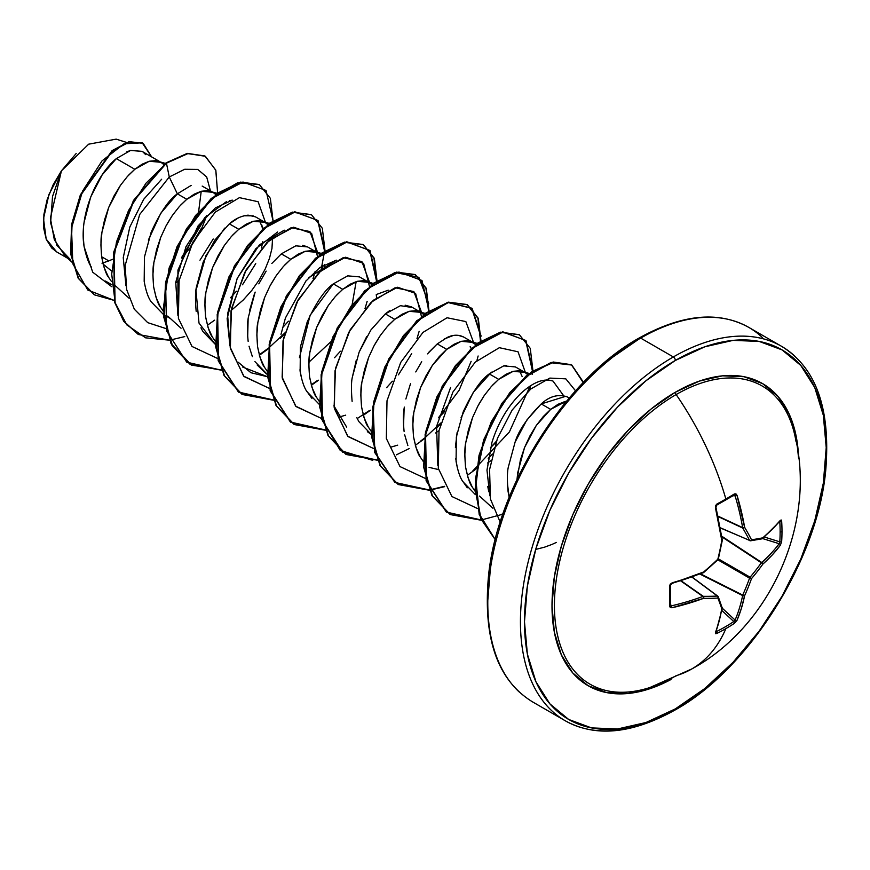 <?xml version="1.0" encoding="UTF-8"?>
<svg xmlns="http://www.w3.org/2000/svg" width="870" height="870" viewBox="0 0 870 870"><rect width="100%" height="100%" fill="white"/><g stroke="black" fill="none" stroke-linecap="round" stroke-linejoin="round"><path stroke-width="1.3" d="M750.103 540.727A1.425 0.816 -66.6 0 1 749.831 540.683A1.425 0.816 113.4 0 0 750.103 540.727A1.425 1.131 -97.9 0 0 751.506 539.759A215.869 78.061 -140.8 0 0 744.611 527.296A216.206 135.231 -124.5 0 0 737.01 495.28L734.4 493.942L735.933 493.855L737.01 495.28L744.611 527.296A215.869 78.061 39.2 0 1 751.506 539.759A215.869 56.332 12.4 0 0 762.827 537.812L772.255 529.221L780.368 520.314L781.227 519.999L781.662 521.228A216.184 163.082 35.7 0 1 781.989 531.429A216.184 163.082 35.7 0 1 781.662 541.466A216.184 163.082 -144.3 0 0 781.989 531.429A1.425 0.826 180 0 1 780.129 531.864A214.759 162.005 35.7 0 1 779.803 541.836A1.425 0.848 3.8 0 0 781.662 541.466L780.368 545.229L772.255 554.94L762.827 564.141A215.869 173.076 159.6 0 1 751.506 578.637A215.869 173.076 80.4 0 1 744.611 595.678L741.37 608.445L737.01 620.332L734.4 623.333A216.184 163.082 -155.7 0 1 725.863 628.629A216.217 124.834 60 0 1 691.998 668.834A216.217 124.834 -120 0 0 725.863 628.629A216.184 163.082 -155.7 0 1 716.869 633.447L715.586 633.686L715.434 632.784L719.088 621.3L721.806 608.848A215.869 56.332 -132.4 0 0 717.848 598.071A215.869 78.05 -159.2 0 1 703.602 598.332L672.075 607.749L670.302 607.543L669.606 606.162L669.606 585.923L670.302 584.042L703.602 572.003A215.869 151.358 -27.7 0 0 717.848 559.192A215.869 151.358 -92.3 0 0 721.806 540.455L715.434 507.743L715.586 505.6L716.869 504.056A216.184 67.545 -16.6 0 0 725.863 499.021A216.184 67.545 -16.6 0 0 734.4 493.942A1.425 0.881 58.4 0 1 734.16 495.063A1.425 0.881 58.4 0 1 733.791 495.16A1.425 0.881 -121.6 0 0 734.16 495.063A1.425 0.881 -121.6 0 0 734.4 493.942A216.184 67.545 163.4 0 1 725.863 499.021A1.425 0.826 60 0 1 725.656 500.141A1.425 0.826 60 0 1 725.308 500.206A1.425 0.826 -120 0 0 725.656 500.141A1.425 0.826 -120 0 0 725.863 499.021A216.217 124.834 -120 0 0 676.142 394.556A172.162 99.397 120 0 0 555.201 588.914A172.162 99.397 120 0 0 648.552 687.963M796.083 441.808A172.162 99.397 120 0 0 676.142 394.556A2.849 1.653 60 0 1 675.348 392.239A174.435 100.713 -60 0 1 798.616 458.479L796.322 437.034L789.307 414.37L777.9 396.328L762.566 383.605L743.872 376.677L722.546 375.829L699.415 381.082L675.348 392.239L651.282 408.867L628.151 430.335L606.825 455.804L588.131 484.307L572.797 514.746L561.4 545.947L554.375 576.723L552.004 605.879L554.375 632.294L561.4 654.958L572.797 672.999L588.131 685.723L606.825 692.65L628.151 693.499L651.282 688.246L671.009 679.503A174.435 100.713 -60 0 1 552.026 603.356A174.435 100.713 -60 0 1 675.348 392.239A2.849 1.653 -120 0 0 676.142 394.556A172.162 99.397 120 0 0 555.876 582.856A172.162 99.397 120 0 0 638.993 690.432A172.162 99.397 120 0 0 676.142 675.696A216.217 124.834 60 0 0 691.998 668.834M794.984 356.33A216.217 124.834 120 0 0 673.336 356.95A2.849 1.653 60 0 1 675.348 360.452A213.367 123.192 -60 0 1 826.217 447.561A213.367 123.192 -60 0 1 675.348 708.876A2.849 1.653 60 0 1 674.761 710.181A2.849 1.653 -120 0 0 675.348 708.876A213.367 123.192 -60 0 1 524.479 621.767A213.367 123.192 -60 0 1 675.348 360.452A2.849 1.653 -120 0 0 673.336 356.95A216.217 124.834 120 0 0 536.344 534.202A216.217 124.834 120 0 0 551.678 710.67A216.217 124.834 -60 0 1 536.344 534.202A216.217 124.834 -60 0 1 673.336 356.95L640.679 338.104A2.849 1.653 -120 0 0 639.243 337.962A2.849 1.653 60 0 1 640.679 338.104A216.217 124.834 120 0 0 503.686 515.344A216.217 124.834 120 0 0 519.02 691.813A216.217 124.834 -60 0 1 503.686 515.344A216.217 124.834 -60 0 1 640.679 338.104L673.336 356.95A216.217 124.834 -60 0 1 769.047 340.572M517.008 479.392L517.77 472.54L524.534 447.582L536.257 425.506L550.677 409.368L541.238 403.919L526.828 420.036L515.105 442.09L508.341 467.027C507.188 471.779 507.09 479.881 508.058 491.354L509.178 497.325L507.362 483.035M128.814 174.935L134.817 169.28L127.433 176.436L120.397 185.408L114.046 195.88L108.674 207.495L104.552 219.827L101.91 232.442L100.909 244.905L101.638 256.748L104.15 267.579L108.402 276.997L111.338 281.315L108.402 276.997C106.205 274.583 103.943 267.829 101.638 256.748L108.826 260.902L101.997 263.218L108.826 260.902L101.638 256.748C100.692 244.894 100.779 236.792 101.91 232.442L108.674 207.495L120.397 185.408M142.136 151.413L130.609 150.434L116.341 158.612L134.817 169.28L116.341 158.612L102.171 174.87L90.676 197.066L84.151 222.122C83.009 227.886 82.998 236.053 84.107 246.634C86.315 256.824 88.805 263.719 91.567 267.308M105.477 281.053L111.523 284.544M180.797 204.95L186.8 199.284L177.36 193.836C168.91 199.719 160.189 212.476 151.195 232.094L144.453 257.02L144.181 281.304C145.779 290.449 148.03 297.203 150.945 301.553L163.506 314.538M163.941 314.799L170.411 318.54M167.703 316.071L181.036 328.229M191.139 185.419L177.36 193.836L186.8 199.284L179.416 206.451L172.38 215.423L166.029 225.895L160.656 237.51L156.535 249.842L153.892 262.457L152.892 274.909L153.62 286.763L156.132 297.594L160.384 307.012L163.31 311.319L160.384 307.012C158.188 304.598 155.926 297.844 153.62 286.763C152.674 274.909 152.761 266.796 153.892 262.457L160.656 237.51M167.247 223.666L172.38 215.423M232.779 234.965L238.782 229.299L229.343 223.851L214.933 239.979L203.199 262.044L196.435 287.002C195.282 291.711 195.195 299.813 196.174 311.329M200.937 327.805L202.938 331.59L215.488 344.553L199.002 323.085L195.989 290.439L205.994 255.584L224.656 228.147M269.341 223.416L259.565 220.665L253.203 221.284L246.166 224.188L238.782 229.299L253.203 221.284L264.937 222.318L255.497 216.858L248.113 215.162C241.36 215.891 235.107 218.783 229.343 223.851L238.782 229.299L231.398 236.466L224.362 245.438L218.011 255.91L212.639 267.514L208.517 279.846L205.875 292.472L204.874 304.924L205.603 316.778L208.115 327.599L212.367 337.027L215.303 341.334L212.367 337.027C210.17 334.602 207.908 327.859 205.603 316.778C204.657 304.913 204.744 296.811 205.875 292.472L212.639 267.514L224.362 245.438M255.16 292.103L248.407 317.061C247.221 322.977 247.134 331.078 248.157 341.366M254.921 361.594L267.471 374.568M267.286 371.349L264.349 367.042C262.153 364.617 259.891 357.864 257.585 346.793C256.639 334.928 256.726 326.826 257.857 322.476L264.621 297.529M271.212 283.696L276.345 275.442M284.762 264.969L290.765 259.314L281.325 253.866L290.765 259.314L305.185 251.289L316.919 252.322L319.79 254.616M336.744 294.984L342.747 289.318L333.308 283.87C324.891 289.721 316.169 302.455 307.164 322.085L300.4 347.021L300.128 371.316C301.749 380.527 304 387.28 306.882 391.576L319.453 404.572M367.749 281.673L359.462 276.888L347.739 275.855L333.308 283.87L342.747 289.318L335.363 296.485L328.327 305.457L321.976 315.93L316.604 327.544L312.482 339.876L309.84 352.491L308.839 364.943L309.568 376.797L312.08 387.628L316.332 397.046L319.257 401.353L316.332 397.046C314.135 394.632 311.873 387.879 309.568 376.797C308.622 364.943 308.709 356.841 309.84 352.491L316.604 327.544L328.327 305.457M388.727 324.999L394.73 319.333L385.29 313.885L370.881 330.013L359.147 352.078L352.383 377.036C351.23 381.734 351.143 389.847 352.122 401.364M356.743 417.546L358.886 421.624L371.436 434.587M389.771 310.536L385.29 313.885L394.73 319.333L387.346 326.5L380.31 335.472L373.959 345.945L368.586 357.548L364.465 369.88L361.822 382.506L360.822 394.958L361.55 406.812L364.062 417.643L368.314 427.061L371.251 431.368L368.314 427.061C366.118 424.647 363.856 417.894 361.55 406.812C360.604 394.947 360.691 386.846 361.822 382.506L368.586 357.548M375.177 343.715L380.31 335.472M472.867 342.367L475.738 344.65L470.431 341.29L467.494 340.714L461.133 341.323L454.096 344.237L446.712 349.349L461.133 341.323L472.867 342.367L463.416 336.907C458.185 334.471 452.737 334.689 447.049 337.571L437.273 343.9L446.712 349.349L439.328 356.515L432.292 365.487L425.941 375.96L420.569 387.563L416.447 399.895L413.805 412.51L412.804 424.973L413.544 436.827L416.045 447.648L420.297 457.076L423.222 461.383L420.297 457.076C418.1 454.651 415.838 447.909 413.544 436.827C412.587 424.962 412.674 416.86 413.805 412.51L420.569 387.563L432.292 365.487L446.712 349.349L437.273 343.9L427.485 353.872M404.354 407.106C403.169 413.206 403.082 421.308 404.104 431.4M429.051 467.364L438.534 469.582M492.692 385.019L498.695 379.363L489.255 373.904C480.86 379.722 472.149 392.457 463.112 412.119L456.348 437.055L456.076 461.35C457.729 470.681 459.98 477.423 462.829 481.61L475.314 494.562M523.697 371.707L515.41 366.922L503.686 365.889L489.255 373.904L498.695 379.363L491.311 386.519L484.275 395.491L477.924 405.964L472.551 417.578L468.43 429.91L465.787 442.525L464.787 454.988L465.526 466.831L468.027 477.663L472.279 487.08L475.205 491.387L472.279 487.08C470.083 484.666 467.821 477.913 465.526 466.831C464.569 454.977 464.656 446.875 465.787 442.525L472.551 417.578M479.142 403.734L484.275 395.491M159.819 161.624L142.006 151.336L130.511 150.456L126.563 151.913M165.376 163.397L155.6 160.635L149.238 161.254L142.201 164.158L134.817 169.28L149.238 161.254L160.972 162.288L163.843 164.582M112.458 259.325L108.826 260.902L112.458 259.325M206.864 215.423L200.404 231.605L189.845 248.211L181.449 258.02L186.463 252.42M202.177 186.082L211.801 191.639M217.359 193.401L207.582 190.65L201.22 191.269L194.184 194.173L186.8 199.284L201.22 191.269L212.954 192.303L215.825 194.586M213.215 239L199.959 260.195M179.111 280.531L175.675 282.957L179.111 280.531M230.496 297.757L232.41 295.952M242.491 284.784L255.747 263.588M262.522 243.024L262.729 241.719M262.773 228.843L259.597 220.665M264.937 222.318L267.808 224.601M231.094 310.546L243.317 299.943L251.941 290.21L259.303 279.759L265.198 269.015L269.45 258.433L271.962 248.45L272.604 237.499M314.625 272.277L314.505 272.995M315.767 251.658L307.48 246.873L302.662 245.286M324.597 267.503L324.26 264.654L324.586 267.514M373.306 283.446L363.529 280.684L357.168 281.304L350.131 284.207L342.747 289.318L357.168 281.304L368.902 282.337L371.773 284.631M398.438 374.818L411.695 353.622M419.731 311.688L411.445 306.892L405.126 305.185M425.289 313.45L415.512 310.699L409.15 311.319L402.114 314.222L394.73 319.333L409.15 311.319L420.884 312.352L423.755 314.635M438.436 417.817L444.015 412.26L438.436 417.796L459.099 390.304L471.127 361.354M470.452 347.641L470.181 346.543M439.024 430.596L435.587 433.01L439.024 430.596M490.419 447.811L495.998 442.264L490.419 447.811M519.51 370.718L522.174 376.579M529.254 373.48L519.477 370.718L513.115 371.338L506.079 374.241L498.695 379.363L513.115 371.338L524.849 372.371L527.72 374.665M491.006 460.6L487.57 463.025L491.006 460.6M569.241 398.003L567.392 396.937C558.355 393.849 549.633 396.187 541.238 403.919L550.677 409.368L566.729 400.983L558.061 404.256L550.677 409.368L543.293 416.534L536.257 425.506L529.906 435.979L524.534 447.582L520.412 459.925L517.008 479.403M609.217 359.604L638.656 339.267A2.849 1.653 60 0 1 639.243 337.962C566.696 377.895 497.814 485.188 488.603 574.907C482.665 637.928 497.325 680.253 532.571 701.894L565.217 720.751C595.374 737.466 631.881 733.943 674.761 710.181A2.849 1.653 60 0 1 673.336 710.04A216.217 124.834 -60 0 1 551.678 710.67M762.327 337.473A216.217 124.834 120 0 0 640.679 338.104A216.217 124.834 -60 0 1 762.327 337.473M103.128 264.132L111.371 270.831L103.128 264.132M126.52 142.419L116.156 139.124L88.653 144.181L61.433 170.835L50.373 218.109L54.321 239.696L64.924 255.758L72.09 262.294M70.883 260.119L56.854 245.264L50.623 222.774L52.526 196.479L61.433 170.835L48.959 194.423L43.5 218.664L46.175 239.098L56.648 251.898L67.675 258.27M145.671 154.621L142.93 151.935M116.341 158.612C96.32 174.805 78.833 215.825 84.107 246.634L92.709 272.19L111.708 286.676L92.709 272.19L84.107 246.634M181.612 257.553L206.473 215.825M148.368 240.044L160.776 213.237L177.36 193.836L169.269 176.98L139.678 214.509L125.16 265.415L126.628 289.471L134.328 309.22L147.726 322.65L165.626 328.458L147.726 322.65L134.328 309.22L126.628 289.471L125.16 265.415L139.678 214.509L169.269 176.98L184.712 169.269L197.729 169.4L206.69 176.991L210.442 190.856L206.69 176.991L197.729 169.4L184.712 169.269L169.269 176.98L166.442 163.168L187.974 153.577L205.374 156.295L215.847 170.346L217.63 193.205L215.771 170.096L204.994 156.067L187.702 153.62L166.007 162.918L187.278 153.37L204.776 155.937M114.133 300.389L87.75 289.993L72.841 263.838L71.503 228.125L82.585 191.063L102.04 160.874L123.986 143.811L142.223 142.821L151.641 156.904L143.158 143.311L129.543 141.93L112.567 150.836L80.812 195.076L72.047 224.667L71.014 253.899L78.637 278.52L94.482 294.865L114.133 300.389M94.264 294.745L78.202 278.269L70.59 253.648L71.612 224.416L80.377 194.826L112.132 150.586L129.108 141.679L142.941 143.191M143.158 143.311L129.119 141.669L112.143 150.586L80.377 194.826L71.612 224.416L70.59 253.659L78.202 278.28L94.482 294.865M204.994 156.067L187.278 153.37L166.007 162.918L133.501 200.415L113.6 252.409L114.666 302.314L123.757 321.345L138.189 334.385L123.888 321.53L114.72 302.532L113.568 252.583L133.458 200.492L166.442 163.168L146.04 183.146L128.542 210.496L116.471 242.034L111.697 274.05L115.166 302.793L126.813 324.891L145.562 337.821L169.443 340.181L138.395 334.504L124.192 321.596L115.101 302.564L114.035 252.659L133.936 200.666L166.442 163.168L169.269 176.98L177.36 193.836M201.22 191.269L198.621 211.66M321.324 253.431L311.547 250.669L305.185 251.289L298.149 254.192L290.765 259.314L283.381 266.47L276.345 275.442L269.994 285.925L264.621 297.529L260.5 309.861L257.857 322.476L256.857 334.939L257.585 346.793L260.097 357.613L264.349 367.042L267.275 371.349M376.579 297.529L376.242 294.669M489.832 495.791L486.993 470.289L491.985 442.243M548.763 380.081L553.005 381.06L563.466 395.48M564.108 401.635L564.108 404.18M437.838 465.754L436.577 426.354L450.595 387.52M346.641 427.072L333.884 405.779M280.999 334.319L285.447 317.941L306.033 280.792M308.698 277.715L336.277 260.163M352.1 304.772L356.167 281.586L352.122 304.75M330.774 341.801L308.915 362.181M267.666 376.797L242.676 367.042M229.919 345.76L227.548 313.95L237.184 278.454L255.889 248.635L277.617 231.996M177.937 315.745L175.74 282.337L185.952 246.765L204.831 217.587L226.417 201.677M229.332 200.752L232.312 200.143M125.954 285.719L123.257 257.629L129.804 227.037L143.691 199.306L161.635 179.253L143.691 199.317L129.793 227.059L123.246 257.65L125.954 285.741M397.677 445.168L390.728 447.169M421.504 312.254L413.859 291.559L395.089 287.752L370.99 302.39L348.729 332.394L335.015 370.794L334.363 408.487L348 436.555L373.556 448.507L347.619 436.164L334.123 407.193L335.461 368.565L350.186 329.752L373.284 300.28L397.59 287.241L415.599 293.397L421.461 316.495M419.144 331.329L416.98 338.647M392.392 381.234L386.552 387.705M345.694 415.153L338.734 417.154M369.522 282.239L361.876 261.544L343.095 257.737L319.007 272.375L296.746 302.39L283.022 340.79L282.369 378.483L296.017 406.54L321.574 418.492L295.637 406.149L282.13 377.188L283.479 338.55L298.203 299.737L321.302 270.265L345.607 257.226L363.616 263.392L369.478 286.491M367.162 301.324L364.998 308.632M340.409 351.219L334.537 357.711M317.539 252.224L309.894 231.54L291.113 227.722L267.025 242.36L244.764 272.375L231.05 310.775L230.398 348.468L244.035 376.536L269.591 388.488L243.654 376.144L230.158 347.173L231.507 308.546L246.221 269.722L269.319 240.25L293.625 227.222L311.634 233.377L317.496 256.476M315.179 271.309L314.918 272.321M314.07 275.311L313.015 278.628L314.07 275.311M288.427 321.204L282.489 327.772M217.609 358.473L192.009 346.467L178.383 318.3L179.111 280.499L192.955 242.045L215.314 212.095L239.435 197.642L258.129 201.731L265.567 222.709L258.129 201.731L239.435 197.642L215.314 212.095L192.955 242.045L179.111 280.499L178.383 318.3L192.009 346.467L217.609 358.473M207.397 325.26L214.585 320.182M273.039 220.795L266.035 190.465L242.958 182.004L211.769 198.61L182.776 236.216L165.637 284.74L166.616 330.904L186.713 362.159L221.437 370.196L190.323 364.497L172.51 345.825L164.147 317.169L166.029 282.609L177.371 247.123L195.946 215.814L218.435 193.173L240.936 182.363L259.499 184.734L270.352 198.306L273.039 220.795M259.38 355.275L268.504 348.696M280.281 338.321L284.544 333.971M321.628 269.983L322.748 265.578M325.021 250.799L318.018 220.48L294.941 212.019L263.751 228.614L234.759 266.231L217.62 314.755L218.587 360.93L238.695 392.163L273.419 400.2L242.328 394.501L224.503 375.851L216.141 347.217L218.011 312.667L229.332 277.182L247.896 245.873L270.385 223.209L292.875 212.378L311.46 214.716L322.335 228.288L325.021 250.799M311.362 385.29L318.561 380.201M377.004 280.814L370 250.484L346.923 242.023L315.734 258.629L286.741 296.246L269.602 344.759L270.581 390.935L290.678 422.178L325.391 430.226L294.343 424.549L276.497 405.898L268.123 377.254L269.983 342.682L281.315 307.175L299.9 275.855L322.4 253.203L344.901 242.382L363.475 244.753L374.317 258.325L377.004 280.814M363.345 415.294L370.522 410.216M428.986 310.829L421.983 280.499L398.906 272.038L367.716 288.644L338.724 326.25L321.585 374.774L322.563 420.949L342.66 452.193L377.384 460.23L346.271 454.521L328.458 435.859L320.095 407.203L321.976 372.654L333.319 337.158L351.893 305.859L374.383 283.218L396.872 272.397L415.447 274.768L426.3 288.34L428.986 310.829M415.327 445.309L424.451 438.73M436.229 428.355L440.492 424.005M481.143 336.157L472.127 308.415L448.17 302.553L417.23 320.91L389.205 359.092L373.187 407.095L374.883 452.215L395.089 482.513L429.367 490.245L398.286 484.546L380.451 465.896L372.088 437.251L373.948 402.712L385.279 367.216L403.843 335.907L426.333 313.254L448.822 302.412L467.407 304.761L478.282 318.322L480.969 340.833M429.671 490.201L444.668 486.645M467.31 475.324L476.434 468.745M488.211 458.359L492.474 454.02M529.558 390.032L530.678 385.627M532.951 370.848L525.948 340.529L502.871 332.057L471.681 348.663L442.689 386.28L425.55 434.804L426.528 480.969L446.625 512.212L481.338 520.26L450.29 514.583L432.444 495.933L424.06 467.288L425.93 432.716L437.262 397.209L455.847 365.889L478.348 343.226L500.848 332.416L519.423 334.787L530.265 348.37L532.951 370.848M583.498 382.321L571.786 365.03L551.275 362.779L526.372 376.351L502.305 403.637L484.111 440.013L475.792 479.218L479.511 514.42L495.258 539.574L480.882 518.313L475.553 488.864L479.577 455.108L491.963 421.493L510.549 392.468L532.277 371.849L553.701 362.268L571.383 364.791L583.498 382.321M221.306 369.902L191.476 365.106L170.988 343.509L163.234 309.024L169.03 268.21L186.43 228.864L211.171 198.512L237.477 182.841L259.064 184.483L240.501 182.113L218.011 192.922L195.511 215.564L176.936 246.873L165.594 282.358L163.712 316.919L172.075 345.575L190.117 364.367M311.242 214.596L292.44 212.128L269.95 222.959L247.461 245.623L228.897 276.932L217.576 312.417L215.706 346.967L224.068 375.601L241.893 394.251L273.289 399.917L238.402 392.022L218.185 360.767L217.195 314.472L234.411 265.828L263.512 228.19L294.767 211.736L317.767 220.469L324.553 251.115M376.525 281.13L373.969 258.281L363.04 244.503L344.466 242.132L321.965 252.952L299.465 275.605L280.879 306.925L269.548 342.432L267.688 377.004L276.062 405.648L293.919 424.299L325.271 429.932L290.384 422.026L270.168 390.771L269.178 344.487L286.393 295.833L315.505 258.205L346.749 241.74L369.75 250.484L376.525 281.13M428.508 311.145L425.941 288.285L415.012 274.518L396.437 272.147L373.948 282.967L351.458 305.609L332.884 336.907L321.541 372.403L319.66 406.953L328.023 435.609L345.836 454.27L377.254 459.936M480.501 341.149L477.924 318.279L466.972 304.511L448.387 302.162L425.898 313.004L403.408 335.657L384.844 366.966L373.524 402.462L371.653 437.001L380.027 465.646L398.068 484.416M519.205 334.667L500.424 332.166L477.924 342.976L455.412 365.639L436.838 396.959L425.495 432.466L423.636 467.038L432.009 495.682L450.084 514.453M571.166 364.671L553.222 362.018L531.722 371.686L509.94 392.424L491.354 421.591L479.033 455.325L475.129 489.147L480.642 518.563L495.237 539.672L479.218 514.605L475.335 479.294L483.633 439.894L501.914 403.321L526.122 375.949L551.134 362.453L571.644 364.965L583.204 382.615M184.755 336.592L169.759 340.148M556.376 542.423L552.298 544.283M551.721 544.522L544.74 547.099M544.511 547.176L535.681 549.427M503.023 513.735L500.337 514.866M500.196 514.92L481.534 519.934M481.219 519.966L446.332 512.06L426.115 480.805L425.125 434.521L442.341 385.878L471.453 348.239L502.697 331.774L525.697 340.518L532.473 371.164M532.429 371.751L532.168 374.404M530.102 385.997L509.374 431.977L472.769 470.964M444.483 486.308L429.552 489.908M429.236 489.951L394.849 482.404L374.524 452.204L372.708 407.095L388.683 359.027L416.708 320.758L447.68 302.314L471.671 308.154L480.708 335.907M478.119 355.993L476.912 360.604M440.742 423.027L425.082 437.632M424.549 438.067L420.775 440.949M409.204 448.561L396.372 454.847M372.741 460.339L340.257 450.442L321.791 419.373L321.106 374.785L337.245 327.946L364.726 290.743L395.023 272.462L418.851 277.334L428.682 303.38M368.793 410.944L357.222 418.546M316.821 380.919L311.232 384.834M324.499 251.691L320.965 270.57M284.794 332.992L269.134 347.598M268.602 348.022L259.249 354.819M232.323 200.143L215.39 207.897L198.099 225.863L177.937 270.091L177.937 315.701M284.272 230.169L259.434 244.84L237.184 278.454L227.146 318.637L229.93 345.803M238.26 362.29L250.93 372.719L267.666 376.786M336.298 260.163L319.856 267.547L305.511 281.423M388.259 290.178L376.83 294.332M553.005 381.06C543.902 377.917 533.092 382.126 520.575 393.686C507.688 406.529 498.151 422.733 491.974 442.297L487.015 469.844M487.765 486.46L488.755 491.724M230.604 297.66L236.444 291.2M438.491 417.752L444.374 411.249M473.487 342.258L465.841 321.574L447.06 317.757L422.972 332.405L400.711 362.409L386.998 400.809L386.345 438.502L399.982 466.57L425.539 478.522M490.495 447.735L496.357 441.264M525.48 372.762L518.041 351.784L499.347 347.695L475.227 362.159L452.868 392.109L439.024 430.563L438.295 468.364L451.921 496.531L477.521 508.526M575.538 390.826L565.826 378.852L549.873 378.091L530.787 388.977L512.136 410.085L497.444 438.328L489.592 469.506L490.386 498.934L500.217 522.207M515.105 442.09C518.553 430.683 527.263 417.959 541.238 403.919L565.979 396.231M467.288 487.776L462.09 480.316M457.37 468.016L455.749 458.718M455.401 447.397L457.12 432.52M461.013 417.817L473.28 392.37L491.474 372.164M503.632 365.9L506.318 365.367M407.867 445.581L404.691 434.859M403.539 426.072L404.126 408.824M405.866 399.004L410.488 383.746M415.751 371.936L421.711 361.735M428.91 352.176L437.295 343.878M444.211 339.028L453.031 335.57M458.022 335.254L463.525 336.962M467.527 340.714L468.256 341.845M371.436 434.598L367.368 431.683M352.383 377.036L356.308 360.071M359.179 352.013L366.738 336.516M371.033 329.795L385.29 313.885L400.439 305.685L412.445 307.545M311.884 398.34L306.392 390.717M301.64 378.798L299.933 369.826M299.443 357.679L310.111 315.31L333.308 283.87M266.546 373.98L257.15 364.987M252.376 356.635L249.037 346.227M247.678 337.136L248.124 319.159M249.614 310.34L254.312 294.31M258.814 283.859L266.155 271.114M271.821 263.49L281.325 253.866L295.8 245.829L307.556 246.917M229.343 223.851L238.326 217.902M243.915 215.793L253.181 215.836M261.707 224.786L262.435 227.222M262.686 241.99L261.468 247.961M580.921 385.856L554.832 417.024L531.972 451.889L513.213 489.114L499.271 527.285M490.68 564.924L487.787 600.583M76.19 153.501L61.433 170.835L53.103 184.897L47.121 199.785L43.891 214.477L43.62 227.983L46.295 239.391L51.743 248.026L56.887 252.039M201.264 228.516L191.008 245.808M675.348 360.452L704.787 346.804L733.084 340.377L759.173 341.421L782.032 349.881L800.791 365.454L814.733 387.52L823.324 415.24L826.217 447.561L823.324 483.22L814.733 520.858L800.791 559.029L782.032 596.254L759.173 631.12L733.084 662.277L704.787 688.54L675.348 708.876L645.921 722.524L617.613 728.951L591.535 727.907L568.665 719.446L549.905 703.873L535.963 681.808L527.372 654.077L524.479 621.767L527.372 586.108L535.963 548.47L549.905 510.298L568.665 473.073L591.535 438.208L617.613 407.04L645.921 380.788L675.348 360.452M794.484 433.815A172.162 99.397 120 0 0 676.142 394.556A216.217 124.834 60 0 1 725.863 499.021A216.184 67.545 163.4 0 1 716.869 504.056A1.425 0.761 61.5 0 1 716.684 505.165A1.425 0.761 61.5 0 1 716.38 505.209A1.425 0.761 -118.5 0 0 716.684 505.165A1.425 0.761 -118.5 0 0 716.869 504.056L715.434 507.743A216.206 113.47 64.2 0 1 721.806 540.455A1.425 0.631 -8 0 0 722.317 539.878L721.806 540.455A215.869 151.358 87.7 0 1 717.848 559.192L717.435 559.584L717.848 559.192A215.869 151.358 152.3 0 1 703.602 572.003L703.341 572.732A1.425 0.631 -112 0 0 703.602 572.003L702.895 572.623A214.781 112.719 175.8 0 1 671.586 583.379L703.341 572.732A1.425 0.631 -112 0 1 702.895 572.623L703.602 572.003A216.206 113.47 175.8 0 1 672.075 582.835L669.606 585.923A1.425 0.761 -1.5 0 0 670.465 585.205A1.425 0.761 -1.5 0 0 670.357 584.912A1.425 0.761 178.5 0 1 670.465 585.205A1.425 0.761 178.5 0 1 669.606 585.923A216.184 67.555 76.6 0 1 669.606 606.162A1.425 0.881 1.6 0 0 670.465 605.389A1.425 0.881 1.6 0 0 670.357 605.031L671.586 605.814A214.781 134.339 4.5 0 0 702.895 596.45L680.666 580.877L702.895 596.45A1.425 0.761 -55 0 1 703.275 596.32A214.444 77.539 20.8 0 0 717.435 596.059L691.9 577.082L717.435 596.059A1.425 0.816 -53.4 0 1 717.804 596.157A1.425 0.816 126.6 0 0 717.435 596.059A214.444 77.539 -159.2 0 1 703.275 596.32L681.069 580.758L702.895 596.45A214.781 134.339 -175.5 0 1 671.586 605.814L670.357 605.031M720.36 527.785L749.559 540.411A214.444 77.539 -140.8 0 0 742.708 528.025L718.12 516.573L742.708 528.025A1.425 0.761 -65 0 1 742.632 527.622A214.781 134.339 -124.5 0 0 735.085 495.824L733.073 495.737L735.085 495.824A214.781 134.339 55.5 0 1 742.632 527.622L718.033 516.16L742.708 528.025A214.444 77.539 39.2 0 1 749.559 540.411L720.36 527.785M670.498 604.117L672.075 607.749L670.498 604.117M715.89 632.327L715.901 632.294A1.425 1.087 -159.4 0 1 715.434 632.784A1.425 1.087 20.6 0 0 715.901 632.283L722.307 608.25A1.425 0.979 -170.1 0 1 721.806 608.848A1.425 0.979 9.9 0 0 722.307 608.239L735.085 620.049L733.791 621.539A214.759 162.005 -155.7 0 1 716.38 631.598L716.38 631.598A214.759 162.005 24.3 0 0 733.791 621.539L721.893 610.544L733.791 621.539A1.425 0.848 56.2 0 1 734.4 623.333L737.01 620.332A216.206 135.231 -124.5 0 0 744.611 595.678A215.869 173.076 -99.6 0 0 751.506 578.637A215.869 173.076 -20.4 0 0 762.827 564.141A216.206 135.231 4.5 0 0 780.368 545.229L781.662 541.466A1.425 0.848 -176.2 0 1 779.803 541.836A214.759 162.005 -144.3 0 0 780.129 531.864A214.759 162.005 -144.3 0 0 779.803 521.728L779.803 521.728A1.425 0.794 -3.7 0 0 781.662 521.228L780.368 520.314A216.206 113.47 175.8 0 1 762.827 537.812A215.869 56.332 -167.6 0 1 751.506 539.759A1.425 1.033 152.9 0 1 749.559 540.411A1.425 0.816 113.4 0 0 749.831 540.683A1.425 0.816 -66.6 0 1 749.559 540.411A1.425 1.033 -27.1 0 0 751.506 539.759A1.425 1.131 82.1 0 1 750.592 540.792L761.935 538.834A1.425 1.196 -101.9 0 0 762.827 537.812A1.425 1.196 78.1 0 1 761.935 538.834L762.555 538.53A1.425 0.979 -129.9 0 0 762.827 537.812A1.425 0.979 50.1 0 1 762.555 538.53L780.172 520.967A1.425 1.087 -140.6 0 0 780.368 520.314A1.425 1.087 39.4 0 1 780.162 520.978L780.194 520.945M722.296 607.989A1.425 0.979 9.9 0 1 722.307 608.239L735.085 620.049A214.781 134.339 -124.5 0 0 742.632 595.558L699.926 574.08L742.632 595.558A1.425 0.74 -63.3 0 1 742.708 595.069A214.444 171.934 -99.6 0 0 749.559 578.137L717.837 559.823L749.559 578.137A1.425 0.707 -60 0 1 750.103 577.191A214.444 171.934 -20.4 0 0 761.348 562.792L721.872 536.866L761.348 562.792A1.425 0.74 -56.7 0 1 761.729 562.477A214.781 134.339 4.5 0 0 779.161 543.706L762.544 538.541L779.161 543.706A1.425 1.033 36.8 0 1 780.368 545.229A1.425 1.033 -143.2 0 0 779.161 543.706A214.781 134.339 -175.5 0 1 761.729 562.477L721.774 536.235L761.729 562.477A1.425 0.957 48.5 0 1 762.827 564.141A1.425 0.957 -131.5 0 0 761.729 562.477A1.425 0.74 123.3 0 0 761.348 562.792A1.425 0.555 35.5 0 1 762.827 564.141A1.425 0.555 -144.5 0 0 761.348 562.792A214.444 171.934 159.6 0 1 750.103 577.191L718.381 558.877L751.506 578.637L750.103 577.191A1.425 0.707 120 0 0 749.559 578.137L751.506 578.637L749.559 578.137A214.444 171.934 80.4 0 1 742.708 595.069L700.513 573.852L742.708 595.069A1.425 0.555 24.5 0 0 744.611 595.678A1.425 0.555 -155.5 0 1 742.708 595.069A1.425 0.74 116.7 0 0 742.632 595.558A1.425 0.957 11.5 0 0 744.611 595.678A1.425 0.957 -168.5 0 1 742.632 595.558A214.781 134.339 55.5 0 1 735.085 620.049A1.425 1.033 23.2 0 0 737.01 620.332A1.425 1.033 -156.8 0 1 735.085 620.049L733.791 621.539A1.425 0.848 -123.8 0 1 734.4 623.333A216.184 163.082 24.3 0 1 725.863 628.629A216.184 163.082 24.3 0 1 716.869 633.447A1.425 0.794 -116.3 0 0 716.38 631.598L715.662 631.261L716.38 631.598A1.425 0.794 63.7 0 1 716.869 633.447L715.434 632.784A216.206 113.47 64.2 0 0 721.806 608.848A1.425 1.196 -18.1 0 0 722.263 607.575A1.425 1.196 161.9 0 1 721.806 608.848A215.869 56.332 47.6 0 0 717.848 598.071A1.425 1.033 -92.9 0 0 717.435 596.059A1.425 1.033 87.1 0 1 717.848 598.071A1.425 1.131 -22.1 0 0 718.283 596.776A1.425 1.131 157.9 0 1 717.848 598.071A215.869 78.05 20.8 0 1 703.602 598.332A1.425 0.663 -110.4 0 0 702.895 596.45L703.602 598.332L703.275 596.32A1.425 0.946 90.7 0 1 703.602 598.332A216.206 135.231 4.5 0 1 672.075 607.749L669.606 606.162A1.425 0.881 -178.4 0 0 670.465 605.389M764.328 537.029L779.803 541.836L779.161 543.706L779.803 541.836L764.328 537.029M779.161 521.271L779.803 521.728A214.759 162.005 35.7 0 1 780.129 531.864A1.425 0.826 0 0 0 781.989 531.429A216.184 163.082 -144.3 0 0 781.662 521.228A1.425 0.794 176.3 0 1 779.803 521.728L779.161 521.271L779.803 521.728M733.791 495.16L735.085 495.824L737.01 495.28L735.085 495.824L733.791 495.16M761.348 538.78A1.425 1.196 -101.9 0 0 761.957 538.834M744.611 527.296A1.425 0.946 149.3 0 1 742.708 528.025L744.611 527.296L742.632 527.622A1.425 0.663 -9.6 0 0 744.611 527.296M734.215 495.03L716.673 505.165L715.945 507.232C715.629 507.428 716.391 503.795 715.945 507.232L722.307 539.868M721.991 539.541L721.806 540.455M717.978 558.649L717.848 559.192L717.978 558.649M716.38 631.598L715.662 631.261M722.307 608.25L718.283 596.766A1.425 1.131 -22.1 0 0 717.978 596.374A1.425 0.816 126.6 0 0 717.804 596.157L692.063 577.028M649.792 687.572L691.759 668.976C771.636 625.682 816.332 521.652 794.995 436.077M639.243 337.962C682.123 314.2 718.631 310.677 748.787 327.392L781.445 346.249C816.136 367.466 830.883 408.933 825.706 470.626C817.463 560.802 748.069 669.878 674.761 710.181M115.634 285.98L129.054 298.214M470.431 341.29L477.271 343.465M479.511 496.063L492.931 508.297M439.47 416.839L440.329 416.001M750.592 540.792L720.393 527.959M722.307 540.313L718.337 559.029M717.946 559.714L703.721 572.504M670.487 605.487L670.465 585.195L671.89 583.542M718.283 596.766L717.815 596.157"/></g></svg>
